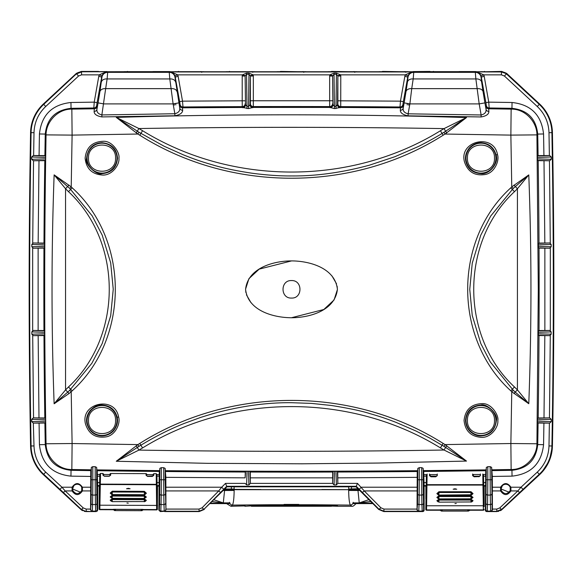 <?xml version="1.0" encoding="UTF-8"?>
<svg xmlns="http://www.w3.org/2000/svg" width="583" height="583" viewBox="0 0 583 583"><rect width="100%" height="100%" fill="white"/><g stroke="black" fill="none" stroke-linecap="round" stroke-linejoin="round"><path stroke-width="0.87" d="M102.025 435.924C106.689 435.712 110.5 434.036 113.445 430.91C116.964 426.516 118.211 421.975 117.183 417.275C115.208 409.696 110.151 405.6 102.025 404.996C97.769 404.719 93.725 406.694 89.884 410.906C86.889 415.06 85.898 419.308 86.911 423.652C89.381 431.544 94.417 435.632 102.025 435.924M118.575 416.991C120.761 422.93 115.594 435.231 106.31 436.827C95.729 438.438 88.791 434.153 85.497 423.958C79.988 402.817 115.106 395.456 118.575 416.991L117.183 417.275M102.025 173.647C111.491 172.823 116.658 167.649 117.511 158.131C116.731 148.833 111.572 143.695 102.025 142.711C93.003 143.272 87.858 148.446 86.583 158.219C84.455 164.523 96.683 175.614 102.025 173.647M118.932 158.11C119.748 164.902 111.943 175.527 102.674 175.053C92.099 174.368 86.255 168.757 85.133 158.212C86.269 147.433 92.252 141.793 103.074 141.29C112.585 140.598 120.076 153.227 118.932 158.11M480.968 173.639C489.603 174.791 499.143 162.73 496.053 154.91C493.867 147.31 488.831 143.25 480.968 142.726C476.326 142.864 472.456 144.606 469.359 147.951C465.985 152.236 464.811 156.732 465.832 161.447C467.85 168.99 472.893 173.056 480.968 173.639M497.467 154.597C499.682 160.536 494.588 172.823 485.318 174.485C474.751 176.153 467.792 171.905 464.44 161.731C458.828 140.627 493.888 133.084 497.467 154.597L496.053 154.91M480.968 435.916C489.909 435.406 495.054 430.269 496.403 420.496C498.509 414.309 486.557 403.028 480.968 405.003C471.56 405.79 466.4 410.928 465.489 420.423C465.722 424.818 467.231 428.476 470.015 431.391C473.469 434.51 477.12 436.018 480.968 435.916M497.838 420.511C498.618 427.317 490.755 437.884 481.492 437.359C470.94 436.616 465.125 430.975 464.061 420.438C465.256 409.66 471.261 404.055 482.083 403.618C491.6 402.984 499.012 415.635 497.838 420.511M88.499 420.489C87.749 437.935 116.294 437.935 115.551 420.489C116.294 403.05 87.749 403.05 88.499 420.489M88.499 158.146C87.756 175.585 116.294 175.585 115.551 158.146C116.294 140.707 87.749 140.707 88.499 158.146M467.442 158.146C466.691 175.585 495.237 175.585 494.486 158.146C495.237 140.707 466.691 140.707 467.442 158.146M467.442 420.489C466.691 437.935 495.237 437.928 494.486 420.489C495.237 403.05 466.691 403.05 467.442 420.489M44.891 155.639L39.068 155.537L39.433 133.966L45.255 134.068C46.939 118.597 55.538 110.019 71.046 108.329L71.847 109.13L94.315 108.795L94.111 111.419C94.118 114.181 96.712 116.01 101.908 116.921L174.871 115.777C180.001 114.771 182.596 112.927 182.668 110.253L182.486 107.811L242.572 107.469L248.577 108.591L252.986 107.432L330 107.432L334.416 108.606L340.421 107.469L400.499 107.811L400.317 110.282C400.353 112.949 402.955 114.8 408.1 115.842L481.092 116.957C486.28 116.053 488.882 114.21 488.882 111.44L488.678 108.788L511.138 109.13L510.868 135.11L445.055 134.054L443.153 135.22C352.802 192.434 230.773 192.689 139.796 135.227L137.872 134.039L72.103 135.11L71.213 186.888L72.19 187.821C129.754 239.934 129.586 338.854 72.19 390.814L71.213 391.754L72.103 443.532L137.872 444.596L139.796 443.415C230.766 385.953 352.802 386.201 443.153 443.423L445.055 444.589L510.868 443.525L511.757 391.732L510.788 390.799C453.406 338.832 453.239 239.956 510.788 187.843L511.757 186.91L510.868 135.11L536.928 134.877L538.291 289.321L536.928 443.765L537.73 444.574C536.047 460.038 527.455 468.623 511.947 470.313L511.138 469.504L491.812 469.803L491.629 467.34L490.172 466.64L487.789 466.677L486.331 467.428L486.149 469.883L423.302 470.627L423.134 468.309L421.677 467.624L419.286 467.653L417.829 468.368L417.654 470.685C331.078 471.458 251.776 471.45 165.332 470.678L165.157 468.404L163.699 467.69L161.316 467.661L159.859 468.338L159.684 470.627L96.836 469.883L96.661 467.442L95.204 466.699L92.814 466.655L91.356 467.355L91.181 469.803L71.847 469.504L71.046 470.313C55.567 468.659 46.975 460.074 45.255 444.574L46.057 443.765C45.139 391.164 44.687 339.678 44.702 289.321C44.687 238.964 45.139 187.478 46.057 134.877L45.255 134.068A8599.789 8599.789 0 0 0 44.891 155.639L45.547 155.967L45.598 157.439L45.481 160.332L44.818 160.66A8599.789 8599.789 0 0 0 43.98 243.082L44.6 243.395L44.578 247.797L33.318 248.205L43.951 248.11A8599.789 8599.789 0 0 0 43.856 289.321A8599.789 8599.789 0 0 0 43.951 330.532L44.578 330.845L44.672 333.767L44.6 335.24L43.98 335.553A8599.789 8599.789 0 0 0 44.818 417.982L45.481 418.31L45.576 419.782L31.752 419.323L33.311 417.88L45.481 418.31M33.311 423.105L31.744 421.662L45.598 421.196L45.547 422.675L33.311 423.105L34.003 445.937C34.361 456.256 38.267 464.986 45.714 472.135L61.966 487.22L65.158 490.937A2.915 0.517 133.2 0 1 63.175 492.329L81.226 509.294A2.915 0.517 -46.8 0 0 83.209 507.902L65.158 490.937L72.073 490.937L72.073 487.22L72.766 487.454A4.737 4.737 0 0 1 81.729 487.454L82.414 487.22L82.422 490.937L81.729 490.522L81.729 487.454M31.744 421.662L31.752 419.323M44.818 417.982L33.311 417.88M44.672 333.767L31.817 334.205L33.318 335.655L43.98 335.553M31.817 334.205L31.817 331.887L44.658 332.317M44.578 330.845L33.311 330.437L31.817 331.887M337.404 471.37L337.827 483.373L336.384 484.91L335.932 471.304L337.404 471.37L337.732 472.026A13578.748 13578.748 0 0 0 417.239 471.523L417.042 509.921L418.281 511.582L422.668 511.582L424.125 510.125L424.125 486.076L423.717 471.458L423.302 470.627M423.236 494.063A1.458 1.02 179 0 1 421.779 495.084L421.677 479.758L423.134 479.758L423.644 509.644A1.458 1.458 135 0 1 422.187 511.102L422.668 511.582A1.458 1.458 0 0 0 424.125 510.125L423.717 511.138M423.717 471.458A13578.748 13578.748 0 0 0 485.741 470.714L485.34 510.125L486.798 511.582L491.185 511.582L492.416 509.921L492.322 476.442L491.812 469.803M485.821 509.644L485.34 510.125A1.458 1.458 0 0 0 486.798 511.582L487.271 511.102A1.458 1.458 -135 0 1 485.821 509.644L486.331 467.428M45.598 421.196L45.576 419.782M45.547 422.675L44.891 423.003A8599.789 8599.789 0 0 0 45.255 444.574L39.433 444.676L39.068 423.105L33.617 423.105M501.256 490.522L500.571 490.937L500.571 487.22L501.263 487.454L501.256 490.522C504.229 494.595 507.217 494.595 510.227 490.522L510.22 487.454L510.912 487.22L510.919 490.937L517.835 490.937L521.02 487.22L523.002 489.356L539.253 474.27A39.571 39.571 0 0 0 551.904 445.988A8613.978 8613.978 0 0 0 551.904 132.647L548.989 132.705C548.625 122.386 544.726 113.649 537.271 106.5L504.426 76.023L501.453 74.857L483.817 74.857L481.077 75.841C479.547 73.218 478.038 71.906 476.559 71.913L475.947 71.578L475.313 72.343L475.866 78.938A5.83 4.045 -8.6 0 1 481.609 81.999L481.048 77.153L484.203 76.307L483.817 74.857L475.947 71.578L459.003 71.578L475.947 71.578M90.671 476.442L70.951 476.136L71.046 470.313A13578.748 13578.748 0 0 0 90.766 470.619L90.664 490.937L82.422 490.937C78.975 495.783 75.52 495.783 72.073 490.937L72.766 490.522C75.732 494.595 78.72 494.595 81.729 490.522M72.766 490.522L72.766 487.454M57.906 90.54L43.382 103.993A40.081 40.081 0 0 0 30.578 132.64A8614.488 8614.488 0 0 0 29.15 289.321A8614.488 8614.488 0 0 0 30.578 445.995A40.081 40.081 0 0 0 43.382 474.649L81.095 509.637L86.051 511.582L96.195 511.582L97.653 510.125L97.653 486.076L97.244 470.714L96.836 469.883M97.244 470.714A13578.748 13578.748 0 0 0 159.268 471.458L159.174 482.651L159.166 476.129L156.958 476.136M152.79 476.136L147.135 476.143M99.773 476.187L97.346 476.194L97.346 474.467L97.346 482.644L99.635 482.651L97.346 482.644M97.346 479.299L97.346 476.194M417.049 509.083L383.986 509.083L383.847 511.582L378.695 509.447L356.053 486.805L357.474 483.38L364.266 490.937A2.915 0.539 135.4 0 1 362.203 492.256L378.841 509.105A2.915 0.539 -44.6 0 0 380.896 507.793L364.266 490.937L417.137 490.937M204.29 509.447L199.146 511.582L199.007 509.083L165.936 509.083L165.208 511.255L199.007 511.255L204.152 509.105L220.782 492.256A2.915 0.539 -135.4 0 1 218.72 490.937L221.678 487.22L223.741 489.275L226.721 486.295L226.94 486.805L204.152 509.105A2.915 0.539 44.6 0 1 202.09 507.793L199.007 509.083M81.095 509.637A7.287 7.287 0 0 0 82.538 510.679L81.226 509.294L86.051 511.582L91.801 511.582L86.175 511.255L86.175 509.083L83.209 507.902M491.629 467.34L492.147 509.644A1.458 1.458 135 0 1 490.689 511.102L491.17 511.582L496.942 511.582L501.897 509.637L539.603 474.649A40.081 40.081 0 0 0 552.414 445.995A8614.488 8614.488 0 0 0 552.414 132.64A40.081 40.081 0 0 0 539.603 103.993A40.081 40.081 0 0 1 552.422 132.632A8614.488 8614.488 0 0 1 553.85 289.306A8614.488 8614.488 0 0 1 552.422 445.988L549.434 460.468L541.396 472.871M501.897 509.637L500.447 510.679A7.287 7.287 0 0 0 501.897 509.637L501.759 509.294L496.811 511.255L496.811 509.083L492.409 509.083M337.404 289.321C335.145 310.571 309.69 317.713 291.485 317.742C273.245 317.684 247.862 310.593 245.581 289.321C247.841 268.071 273.303 260.922 291.507 260.9C309.741 260.958 335.13 268.049 337.404 289.321L337.12 286.166M245.589 289.081L248.926 278.674L259.195 269.127L291.566 260.9M331.982 275.919L336.522 283.783M337.404 289.562L334.059 299.968L323.798 309.515L291.427 317.742M251.003 302.715L246.463 294.86M245.866 292.469L245.581 289.321M137.872 444.596L116.265 461.255L207.009 463.325L302.001 463.798L378.877 463.04L466.502 461.08L445.055 444.589L443.969 446.345L429.911 438.146L416.065 431.048L395.872 422.303C382.499 417.217 378.782 416.233 369.44 413.471C361.445 410.92 348.78 408.268 331.435 405.491L311.541 403.4L291.34 402.7C266.788 402.467 240.801 406.067 213.371 413.507L200.654 417.413L184.352 423.389C170.156 429.008 155.676 436.273 140.911 445.193L138.965 446.374L137.872 444.596M69.005 393.569L71.213 391.754L69.749 390.216L91.844 363.311L102.229 343.453L110.697 315.695L113.24 289.255L110.69 262.882L102.178 235.073L92.209 215.907L69.749 188.426L71.213 186.888L54.132 174.864C51.333 251.171 51.333 327.478 54.132 403.779L69.005 393.569L67.796 392.089L69.749 390.216M72.103 443.532L46.057 443.765C45.897 456.445 57.63 469.862 71.847 469.504L72.103 443.532M46.057 134.877L72.103 135.11L71.847 109.13C57.63 108.781 45.897 122.19 46.057 134.877M445.055 134.054L466.502 117.555C349.764 113.955 233.018 113.896 116.265 117.387L137.872 134.039L138.965 132.261L164.173 146.26L183.434 154.881C196.857 160.223 203.015 162.096 213.524 165.171C223.85 168.247 236.793 170.95 252.344 173.268C266.839 175.162 279.935 176.059 291.624 175.942C316.175 176.168 342.17 172.561 369.593 165.127L394.859 156.725L417.421 146.938C420.124 145.837 436.346 137.143 442.052 133.456L443.969 132.297L445.055 134.054M528.781 403.72C531.667 327.449 531.667 251.178 528.781 174.915L511.757 186.91L513.222 188.44L490.66 216.111L480.756 235.197L472.245 263.173L469.752 289.387L472.252 315.52L480.807 343.555L490.296 361.948L513.222 390.202L511.757 391.732L528.781 403.72L517.42 389.903L515.183 392.075L528.781 403.72M536.928 443.765L510.868 443.525L511.138 469.504C525.356 469.862 537.096 456.445 536.928 443.765M291.493 280.576C280.219 280.037 280.204 298.598 291.493 298.066C302.759 298.613 302.796 280.044 291.493 280.576M138.965 446.374L116.265 461.255L138.907 450.098C240.968 451.73 342.68 451.701 444.035 450.032L466.502 461.08L443.969 446.345M90.766 470.619L91.181 469.803M90.664 490.937L90.576 509.083L86.175 509.083M91.312 511.255L90.576 509.083M90.569 509.921L91.094 503.544L91.356 467.355M96.763 494.063A1.458 1.02 179 0 1 95.306 495.084L95.204 479.758L96.661 479.758L96.924 503.544L97.172 509.644L97.66 510.125L97.252 511.131M159.268 471.458L159.684 470.627M156.936 474.635L159.166 474.642L158.868 510.125L160.325 511.582L165.208 511.255M158.868 510.125L159.341 509.644L159.589 503.544L159.859 468.338M165.259 494.063A1.458 1.02 179 0 1 163.801 495.084L163.699 479.758L165.157 479.758L165.944 509.921M165.936 509.083L165.849 477.346L165.332 470.678M165.747 471.523A13578.748 13578.748 0 0 0 245.261 472.026L245.581 471.37L247.061 471.304L249.954 471.385L250.282 472.041A13578.748 13578.748 0 0 0 332.704 472.041L333.031 471.385L334.504 471.312L334.059 484.91L332.609 483.373L333.031 471.385M335.932 471.304L334.504 471.312M417.239 471.523L417.654 470.685M417.042 509.921L417.566 503.544L417.829 468.368M485.741 470.714L486.149 469.883M54.132 403.779L67.796 392.089L65.551 389.903L54.132 403.779M69.749 188.426L54.132 174.864L65.551 188.732L65.551 389.903L68.481 386.974L72.19 390.814M44.578 247.797L43.951 248.11M334.416 108.606L334.423 106.376L332.922 104.517A2.915 2.915 -20.5 0 1 330 107.432L329.686 106.587A13578.748 13578.748 0 0 0 253.306 106.587L252.986 107.432A2.915 2.915 20.5 0 1 250.063 104.525L250.027 104.765A2.915 2.886 -174.5 0 0 252.949 107.658M246.988 108.591L246.973 106.361L245.516 104.802L245.122 76.023L246.558 74.267L246.973 106.361L248.562 106.354L248.985 74.267L250.42 76.023L250.027 104.765L248.562 106.354L248.577 108.591M245.472 104.554A2.915 2.915 -20.6 0 1 242.572 107.469L242.251 106.623A13578.748 13578.748 0 0 0 182.982 106.973L182.515 101.151L242.207 100.801L242.207 76.023L245.122 76.023L245.516 104.802A2.915 2.886 -5.5 0 1 242.608 107.695M178.85 102.885L173.115 103.898L174.849 113.736C178.376 112.818 180.016 110.945 179.775 108.117L174.98 77.153L178.136 76.307L182.515 101.151L179.644 101.653L180.089 104.561A2.915 2.915 30.2 0 0 182.982 106.973L182.486 107.811A2.915 2.915 30.2 0 1 179.593 105.406L179.775 108.117A2.915 2.638 173.2 0 0 182.668 110.253M101.908 116.921L101.865 114.924C98.214 113.962 96.574 112.089 96.938 109.305L97.142 106.383L96.654 105.567L97.099 102.652L94.227 102.142L98.782 76.307L101.945 77.16L99.919 91.699A5.83 4.045 8.6 0 1 105.661 88.638L101.865 114.924L174.849 113.736L174.871 115.777M175.541 81.999A5.83 4.045 171.4 0 0 169.799 78.938L173.115 103.898L103.81 103.898L98.068 102.885L96.938 109.305A2.915 2.616 6.9 0 1 94.111 111.419M97.142 106.383A2.915 2.915 -30.6 0 1 94.315 108.795L93.834 107.979A13578.748 13578.748 0 0 0 71.046 108.329L70.951 102.499L94.227 102.142L93.834 107.979A2.915 2.915 -30.6 0 0 96.654 105.567M443.969 132.297L466.502 117.555L444.035 128.61C342.673 126.934 240.968 126.912 138.907 128.537L116.265 117.387L138.965 132.261M536.928 134.877C537.096 122.19 525.356 108.781 511.138 109.13L511.947 108.329C527.418 109.983 536.017 118.56 537.73 134.068L536.928 134.877M484.203 76.307L488.758 102.142L485.894 102.652L486.331 105.567A2.915 2.915 30.6 0 0 489.159 107.979L488.758 102.142L512.042 102.499L511.947 108.329A13578.748 13578.748 0 0 0 489.159 107.979L488.678 108.788A2.915 2.915 30.6 0 1 485.85 106.383L486.054 109.327A2.915 2.616 173 0 0 488.882 111.44M484.918 102.885L483.067 91.699A5.83 4.045 -8.6 0 0 477.331 88.638L411.729 88.638L413.187 78.938L475.866 78.938L479.182 103.898L484.918 102.885L486.054 109.327C486.331 112.271 484.692 114.151 481.128 114.968L481.092 116.957M405.987 91.699L404.136 102.885L409.878 103.898L408.129 113.816C404.427 112.913 402.787 111.025 403.21 108.154L403.392 105.399L402.904 104.561L403.341 101.653L400.47 101.151L404.85 76.307L408.005 77.153A5.83 5.83 -40 0 1 413.748 72.343L413.187 78.938A5.83 4.045 -171.4 0 0 407.451 81.999L405.987 91.699A5.83 4.045 -171.4 0 1 411.729 88.638L409.878 103.898L479.182 103.898L481.128 114.968L408.129 113.816L408.1 115.842M404.136 102.885L403.21 108.154A2.915 2.638 6.8 0 1 400.317 110.282M403.392 105.399A2.915 2.915 -30.2 0 1 400.499 107.811L400.011 106.973A13578.748 13578.748 0 0 0 340.734 106.623L340.421 107.469A2.915 2.915 20.6 0 1 337.513 104.554L337.477 104.809A2.915 2.886 -174.6 0 0 340.377 107.695M337.477 104.809L336.012 106.376L336.435 74.267L337.87 76.023L337.477 104.809M332.922 104.517L332.572 76.023L334.008 74.267L334.008 73.123L329.81 74.857L329.657 76.023L332.572 76.023L332.959 104.772A2.915 2.886 -5.4 0 1 330.036 107.658M513.973 185.095L517.42 188.739L528.781 174.915L513.222 188.44M513.222 390.202L515.183 392.075L513.973 393.547M538.386 243.395L549.674 242.987L551.168 244.437L538.32 244.875L538.386 243.395L539.013 243.082A8599.789 8599.789 0 0 0 538.175 160.66L537.511 160.332L537.417 158.853L551.234 159.312L549.682 160.755L537.511 160.332M537.395 157.439L537.439 155.967L549.682 155.537L551.241 156.98L537.395 157.439L537.417 158.853M537.439 155.967L538.094 155.639A8599.789 8599.789 0 0 0 537.73 134.068L543.56 133.966L543.924 155.537L538.094 155.639M492.322 487.22L500.571 487.22C504.018 482.396 507.465 482.396 510.912 487.22L521.02 487.22L537.271 472.135C544.726 464.986 548.625 456.256 548.989 445.937L549.375 423.105L543.924 423.105L543.56 444.676L537.73 444.574A8599.789 8599.789 0 0 0 538.094 423.003L537.439 422.675L537.417 419.782L537.511 418.31L538.175 417.982A8599.789 8599.789 0 0 0 539.013 335.553L538.386 335.24L538.32 333.767L551.168 334.205L549.674 335.655L538.386 335.24M538.328 332.317L538.408 330.845L549.674 330.437L551.168 331.887L538.328 332.317L538.32 333.767M538.408 330.845L539.035 330.532A8599.789 8599.789 0 0 0 539.035 248.11L538.408 247.797L538.328 246.317L551.168 246.755L549.674 248.205L538.408 247.797M538.32 244.875L538.328 246.317M486.069 503.544A1.458 1.02 1 0 0 487.519 504.565L487.271 511.102L490.689 511.102L490.441 504.565A1.458 1.02 -1 0 0 491.899 503.544M491.731 494.063A1.458 1.02 179 0 1 490.274 495.084L490.172 479.758L491.629 479.758M446.665 445.711L444.035 450.032L440.427 447.89L443.153 443.423M139.796 443.415L142.558 447.933L138.907 450.098L136.247 445.733M91.356 479.758L92.814 479.758L92.712 495.084A1.458 1.02 -179 0 1 91.254 494.063M91.094 503.544A1.458 1.02 1 0 0 92.551 504.565L92.303 511.102A1.458 1.458 -135 0 1 90.846 509.644M97.172 509.644A1.458 1.458 135 0 1 95.714 511.102L95.466 504.565A1.458 1.02 -1 0 0 96.924 503.544M153.118 474.628L146.77 474.613M109.976 474.511L103.628 474.489M99.81 474.475L97.346 474.467M159.166 482.644L157.053 482.644L159.174 482.651M97.66 486.076L97.653 510.125L97.66 486.076L99.562 486.076M157.097 486.076L158.868 486.076M159.859 479.758L161.316 479.758L161.214 495.084A1.458 1.02 -179 0 1 159.757 494.063M159.589 503.544A1.458 1.02 1 0 0 161.046 504.565L160.799 511.102A1.458 1.458 -135 0 1 159.341 509.644M165.674 509.644A1.458 1.458 135 0 1 164.217 511.102L163.969 504.565A1.458 1.02 -1 0 0 165.426 503.544M245.261 472.026L245.159 477.849L165.849 477.346M245.581 471.37L245.159 477.849M165.849 487.22L221.678 487.22L225.519 483.38L245.159 483.373L246.609 484.91L247.061 471.304M357.474 483.38L337.827 483.373L337.732 472.026M332.704 472.041L332.609 483.373L250.377 483.373L250.282 472.041M249.954 471.385L250.377 483.373L248.934 484.91L246.609 484.91M248.482 471.312L248.934 484.91M417.829 479.758L419.286 479.758L419.184 495.084A1.458 1.02 -179 0 1 417.727 494.063M417.566 503.544A1.458 1.02 1 0 0 419.024 504.565L418.776 511.102A1.458 1.458 -135 0 1 417.319 509.644M405.01 511.582L383.847 511.582L418.295 511.582L418.776 511.102L422.187 511.102L421.939 504.565A1.458 1.02 -1 0 0 423.396 503.544M427.106 474.635L423.819 474.642L423.819 482.644L426.246 482.651L423.819 482.644M482.79 474.475L485.639 474.467L485.639 482.644L483.65 482.644L485.646 482.651L485.639 476.194L483.533 476.194M480.414 474.482L472.624 474.511M437.272 474.606L429.482 474.628M423.644 509.644L424.132 510.118L424.132 486.076L426.188 486.076M483.715 486.076L485.34 486.076M486.331 479.758L487.789 479.758L487.687 495.084A1.458 1.02 -179 0 1 486.229 494.063M72.19 187.821L68.481 191.661L65.551 188.732L69.005 185.073M44.6 335.24L33.318 335.655M43.951 330.532L33.311 330.437M44.658 246.317L31.817 246.755L33.318 248.205M44.6 243.395L33.311 242.987L31.817 244.437L44.672 244.875M43.98 243.082L33.311 242.987M45.481 160.332L33.311 160.755L44.818 160.66M45.576 158.853L31.752 159.312L33.311 160.755M45.547 155.967L33.311 155.537L31.744 156.98L45.598 157.439M39.068 155.537L33.311 155.537M39.068 423.105L44.891 423.003M250.063 104.525L250.384 103.679A2.915 2.915 20.5 0 0 253.306 106.587L253.335 100.764L329.657 100.764L329.686 106.587A2.915 2.915 -20.5 0 0 332.609 103.679M245.122 100.801L242.207 100.801L242.251 106.623A2.915 2.915 -20.6 0 0 245.159 103.716M99.919 91.699L98.068 102.885M136.247 132.909L138.907 128.537L142.558 130.709L139.796 135.227M443.153 135.22L440.427 130.752L444.035 128.61L446.665 132.931M402.904 104.561A2.915 2.915 -30.2 0 1 400.011 106.973L400.47 101.151L337.87 100.801L337.87 76.023L340.778 76.023L340.625 74.857L336.435 73.123L336.435 74.267L334.008 74.267L334.423 106.376L336.012 106.376L336.005 108.613M337.513 104.554L337.827 103.716A2.915 2.915 20.6 0 0 340.734 106.623L340.778 76.023M549.674 242.987L539.013 243.082M538.175 160.66L549.682 160.755M539.035 248.11L549.674 248.205M549.674 330.437L539.035 330.532M539.013 335.553L549.674 335.655M537.511 418.31L549.682 417.88L538.175 417.982M537.417 419.782L551.234 419.323L549.682 417.88M537.439 422.675L549.682 423.105L551.241 421.662L537.395 421.196M538.094 423.003L543.924 423.105M549.682 155.537L543.924 155.537M551.241 156.98L551.234 159.312M551.168 244.437L551.168 246.755M551.168 331.887L551.168 334.205M551.234 419.323L551.241 421.662M501.263 487.454A4.737 4.737 0 0 1 510.22 487.454M510.227 490.522L510.919 490.937C507.465 495.783 504.018 495.783 500.571 490.937L492.329 490.937M499.777 507.902A2.915 0.517 46.8 0 0 501.759 509.294L519.817 492.329A2.915 0.517 -133.2 0 1 517.835 490.937L499.777 507.902L496.811 509.083M45.714 472.135L43.732 474.27L59.983 489.356L61.966 487.22L72.073 487.22C75.52 482.396 78.967 482.396 82.414 487.22L90.671 487.22M31.817 246.755L31.817 244.437M31.752 159.312L31.744 156.98M159.166 474.642L159.166 476.129M160.325 511.582L160.799 511.102L164.217 511.102L164.697 511.582L199.146 511.582L170.914 511.582M225.519 483.38L226.721 486.295L356.264 486.295L359.252 489.275L361.307 487.22L417.144 487.22M336.384 484.91L334.059 484.91M417.785 511.255L383.986 511.255L378.841 509.105L378.695 509.447M426.253 482.556L423.819 482.556L423.819 476.034M480.428 474.008L480.399 475.626L478.92 476.785L479.671 476.209L473.367 476.18M436.529 476.143L430.225 476.136M426.362 476.136L423.819 476.129M101.938 77.153A5.83 5.83 -40 0 1 107.68 72.343L107.039 71.578L106.434 71.913A2.915 2.908 47.7 0 1 106.019 71.942L99.168 74.857L81.54 74.857L78.567 76.023L45.714 106.5C38.267 113.649 34.361 122.386 34.003 132.705L31.088 132.647A8613.978 8613.978 0 0 0 29.66 289.321A8613.978 8613.978 0 0 0 31.088 445.988L30.578 445.995M250.384 103.679L250.42 76.023L253.335 76.023L253.182 74.857L248.985 73.123L248.985 74.267L246.558 74.267L246.558 73.123L242.36 74.857L245.173 75.601M250.369 75.601L253.182 74.857L329.81 74.857L332.616 75.601M179.644 101.653L175.009 75.841C173.479 73.218 171.97 71.906 170.484 71.913L169.879 71.578L169.238 72.343A5.83 5.83 40 0 1 174.98 77.153M176.999 91.699A5.83 4.045 -8.6 0 0 171.256 88.638L105.661 88.638L107.119 78.938L169.799 78.938L169.238 72.343L107.68 72.343L107.119 78.938A5.83 4.045 -171.4 0 0 101.384 81.999M106.434 71.913C104.947 71.906 103.446 73.218 101.908 75.841L97.099 102.652M485.894 102.652L481.077 75.841M481.048 77.153A5.83 5.83 40 0 0 475.313 72.343L413.748 72.343L413.114 71.578L412.502 71.913C411.022 71.906 409.514 73.218 407.983 75.841L403.341 101.653M337.819 75.601L340.625 74.857L405.243 74.857L412.086 71.942L170.906 71.942L177.749 74.857L175.009 75.841M57.753 90.657L58.599 90.365M501.453 74.857L501.453 71.942L506.467 73.728L539.603 103.993L537.271 106.5M226.94 486.805L356.053 486.805M78.567 76.023L76.584 73.888L81.54 71.942L81.54 74.857M170.484 71.913A2.915 2.908 132.3 0 0 170.906 71.942L152.935 71.578L169.879 71.578M98.782 76.307L99.168 74.857L101.908 75.841M476.559 71.913L501.453 71.942L481.121 71.687A1.458 1.458 -26.6 0 1 481.463 71.731L501.511 71.782L506.467 73.728L501.511 71.789M412.502 71.913A2.915 2.908 47.7 0 1 412.086 71.942L430.108 71.658A1.458 1.458 -33.7 0 1 430.392 71.687M404.85 76.307L405.243 74.857L407.983 75.841M101.085 71.753L124.769 71.709M152.148 71.709L175.84 71.753M203.103 71.753L226.853 71.753M254.115 71.753L277.858 71.753M305.128 71.753L328.87 71.753M356.14 71.753L379.883 71.753M407.153 71.753L430.837 71.709M458.223 71.709L481.908 71.753M107.039 71.578L81.474 71.789L76.519 73.728L43.732 104.364A39.571 39.571 0 0 0 31.088 132.647L30.578 132.64M124.565 71.702L124.041 71.658A1.458 1.458 -33.7 0 1 124.325 71.687M458.661 71.687A1.458 1.458 33.7 0 1 458.952 71.658L458.427 71.702M81.474 71.782L101.529 71.731A1.458 1.458 26.6 0 1 101.872 71.687L81.474 71.782L76.519 73.728M203.547 71.731A1.458 1.458 26.6 0 1 203.89 71.687L175.053 71.687A1.458 1.458 -26.6 0 1 175.396 71.731L203.547 71.731M254.56 71.731A1.458 1.458 26.6 0 1 254.902 71.687L226.058 71.687A1.458 1.458 -26.6 0 1 226.408 71.731L254.56 71.731M277.413 71.731L305.572 71.731A1.458 1.458 26.6 0 1 305.915 71.687L277.071 71.687A1.458 1.458 -26.6 0 1 277.421 71.731M328.426 71.731L356.585 71.731A1.458 1.458 26.6 0 1 356.927 71.687L328.083 71.687A1.458 1.458 -26.6 0 1 328.433 71.731M379.438 71.731L407.597 71.731A1.458 1.458 26.6 0 1 407.94 71.687L379.096 71.687A1.458 1.458 -26.6 0 1 379.446 71.731M502.342 485.69L501.016 488.984L509.199 492.227M73.844 485.697L72.518 488.984L80.658 492.278M381.566 71.84L382.572 71.418L405.455 71.782M381.603 71.782L382.572 71.418M330.554 71.84L331.589 71.418L354.442 71.782M353.422 71.782L354.012 71.527L354.807 72.336M331.589 71.418L331.625 71.782M330.59 71.782L331.559 71.418M279.541 71.84L280.576 71.418L303.43 71.782M280.576 71.418L280.612 71.782M302.409 71.782L303 71.527L303.794 72.336M279.585 71.782L280.547 71.418M228.572 71.782L252.417 71.782M251.397 71.782L251.987 71.527L252.782 72.336M177.56 71.782L201.405 71.782M200.384 71.782L200.982 71.527L201.769 72.336M177.523 71.84L178.529 71.418L178.587 71.782M520.94 86.648L539.603 103.993M483.628 71.782L501.657 71.418L506.62 73.363L520.648 86.379L506.387 73.363A1.458 0.969 -45.4 0 0 505.818 73.196M77.175 73.196A1.458 0.969 -134.6 0 0 76.621 73.363L62.359 86.379L76.388 73.363L81.35 71.418L98.44 71.418L99.423 71.84M98.418 71.418L99.387 71.782M41.816 105.53A40.081 40.081 0 0 1 43.397 103.978L62.068 86.648M504.499 72.423L506.62 73.363M483.591 71.84L484.575 71.418L484.655 71.782M455.447 71.731L433.643 71.731M404.434 71.782L405.025 71.527L405.812 72.336M382.601 71.418L382.63 71.782M228.536 71.84L229.564 71.418L229.6 71.782M149.372 71.731L127.575 71.731M98.367 71.782L98.44 71.418M76.388 73.363L78.537 72.401M126.511 71.84L127.539 71.418L126.606 71.731M433.606 71.418L432.579 71.84M432.673 71.731L433.584 71.418M224.586 488.984L224.586 490.507L234.155 490.463M223.996 489.749L234.155 489.749M357.955 488.707L348.663 489.028M234.155 489.028L224.761 488.984M348.663 489.749L357.911 489.749L359.23 502.903L370.759 501.511M358.239 488.991A12.986 0.466 -178 0 1 357.933 488.984L357.911 489.749L358.99 489.749M348.663 490.463L357.933 490.507A12.986 0.466 178 0 1 359.696 490.449M353.065 502.881L359.23 502.903L368.893 499.653M212.176 501.569L223.289 502.903L229.738 502.874M213.946 499.791L223.289 502.903L224.586 490.507A12.986 0.466 2 0 0 223.282 490.463M355.841 503.807L355.841 503.807A2.886 2.755 -146.3 0 0 355.965 503.603L355.841 503.807C353.932 505.818 352.598 506.642 351.848 506.263L350.31 505.089L312.102 504.74L337.885 506.263L351.848 506.263M270.731 504.754L312.087 504.754L270.723 504.74L244.94 506.263L270.723 504.74L232.493 505.089L230.948 506.263L245.239 505.906M229.651 502.291A2.886 2.762 35.1 0 0 232.493 505.089C233.535 502.75 234.089 497.612 234.155 489.684L348.663 489.684C348.729 497.612 349.275 502.75 350.31 505.089A2.886 2.762 -34.8 0 0 353.152 502.291M351.469 486.805L351.425 489.013M351.425 489.37L348.663 489.37L348.692 486.805M351.425 489.684L321.896 489.523M260.922 489.523L234.155 489.37L234.133 486.805M284.059 504.412L298.766 504.412M251.375 506.263L331.45 506.263C309.07 505.089 273.726 505.089 251.375 506.263L251.011 505.796L244.882 506.263M337.943 506.263L291.383 505.002L251.011 505.906M331.45 506.263L331.814 505.906M484.167 496.862L484.167 494.632L484.167 496.862M426.596 489.166L425.867 488.146L425.867 499.012M441.469 510.271L439.786 510.271A7.287 7.287 -0 0 1 439.137 510.242L439.786 510.242M470.255 510.234L470.904 510.234A7.287 7.287 -0 0 1 470.255 510.263L468.572 510.271M441.251 511.058L440.449 510.336L441.469 510.358L441.469 509.739L441.499 510.577L442.198 511.087L467.843 511.087L467.843 509.717M468.572 509.739L468.572 510.358L468.572 509.739L468.572 510.358L469.592 510.263M441.404 511.065L441.987 511.058L441.644 510.839M425.874 504.9L426.158 488.044M484.058 506.19L484.167 486.076L484.167 505.738A1.458 1.458 180 0 0 484.167 505.738L484.152 506.394L483.431 506.299M484.167 488.139L483.438 489.159M484.167 505.738L484.167 505.738A1.458 1.458 180 0 0 484.167 505.738L484.167 501.518A1.458 1.458 180 0 0 484.167 501.511L484.167 501.548A1.458 1.458 180 0 0 484.167 501.526L484.167 501.548M425.867 486.076L425.867 488.044M484.167 485.858L484.167 499.033A1.458 0.955 180 0 0 484.167 499.019L484.167 499.004M438.919 501.956L437.549 501.067L438.919 500.076L438.919 499.274L470.984 499.267L473.046 500.702L471.873 501.861M438.037 501.861L436.856 500.702L438.919 499.274M484.036 505.016L484.036 505.024A0.729 0.721 -0.8 0 0 484.036 505.016L483.511 474.715L483.686 484.662L482.957 484.662L483.693 485.078L484.036 505.016A0.729 0.721 -0.8 0 1 483.307 505.752L426.596 505.76A0.729 0.721 -179.2 0 1 425.867 505.031L425.816 509.506A0.729 0.729 -0 0 0 426.545 510.234L425.816 509.185L425.867 505.024L426.209 485.085L426.938 485.078L426.545 509.906L483.365 509.899L482.964 485.071L426.938 485.078L426.945 484.67L482.957 484.662L482.782 474.008M438.919 499.033L436.856 497.445L438.919 495.739L470.984 495.732L473.046 497.437L470.984 499.026L438.919 499.033L438.919 497.408L437.593 497.43L438.919 496.548L438.919 495.739M438.919 495.441L436.856 493.619L438.919 491.724L470.984 491.717L473.046 493.619L470.984 495.433L438.919 495.441L437.549 493.816L438.919 492.504L438.919 491.724M454.951 488.751L453.159 489.21L456.744 489.21L454.951 488.751M454.951 503.61L456.292 503.457L454.951 503.61M425.816 509.506L426.545 510.242L439.983 509.906A0.729 0.729 180 0 0 440.384 509.79M425.867 505.031A0.729 0.721 -179.2 0 1 425.867 505.024L426.392 474.73M472.361 501.059L470.984 502.16L470.984 500.068L472.361 501.059A0.729 0.539 -0 0 1 473.046 500.702M438.919 498.822L437.709 498.254L437.593 497.43M472.361 497.722L470.984 498.895L470.984 496.541L472.361 497.722A0.729 0.423 -0 0 1 473.046 497.437M470.984 491.717L470.984 492.497L472.361 493.808L470.984 495.433M469.526 509.782A0.729 0.729 180 0 0 469.927 509.906L483.365 509.899A0.729 0.729 180 0 0 484.094 509.17A0.729 0.729 180 0 1 484.094 509.17L484.094 509.498A0.729 0.729 -0 0 0 484.094 509.484M483.358 510.227L483.365 510.234A0.729 0.729 -0 0 0 484.094 509.498L483.365 510.234L469.927 510.234L469.249 509.768A0.729 0.729 -0 0 0 469.927 510.227M427.12 474.015L426.945 484.67L426.217 484.342M473.374 476.238L473.345 474.715L473.374 476.238L474.117 476.603L478.92 476.603L474.117 476.785L472.645 475.633L472.616 474.008M437.286 474.015L437.257 475.633L435.778 476.792L430.975 476.792L429.503 475.633L429.474 474.015M479.671 476.238L479.671 476.209A0.729 0.619 1 0 1 480.399 475.626M430.203 474.73L430.232 476.245A0.729 0.619 179 0 0 429.503 475.633M437.257 475.633A0.729 0.619 1 0 0 436.529 476.224L430.975 476.792L430.232 476.245L430.203 474.722M473.367 476.216A0.729 0.619 179 0 0 472.645 475.633M99.197 496.308L99.205 494.085L99.197 496.308M115.47 509.804L113.066 509.768A7.287 7.287 -0 0 1 112.417 509.731L113.066 509.739M142.58 509.491L142.58 509.877L144.183 509.855A7.287 7.287 -0 0 1 143.527 509.885L141.858 509.877M114.523 510.562L113.721 509.834L114.749 509.855L114.749 509.243L114.749 509.863A0.729 0.729 180 0 0 115.47 510.599L141.122 510.693L141.13 509.331M141.122 510.693A0.729 0.729 -0 0 0 141.858 509.965L141.858 509.345L141.122 510.693L115.47 510.599L115.478 509.229M142.063 510.672L141.334 510.664L141.909 510.672L141.582 509.957M114.662 510.57L115.266 510.562L114.917 510.336M99.955 488.612L99.525 487.49M157.352 505.862L157.541 486.076M157.534 487.811L156.798 488.831M99.241 486.076L99.234 487.483M157.446 506.066A1.458 1.458 -0 0 1 157.359 506.387L157.468 505.272L157.446 506.066L156.725 505.971M99.168 504.805L99.234 487.592M99.234 487.279A1.458 0.955 -179.8 0 0 99.234 487.315L99.183 500.965A1.458 1.458 -0 0 1 99.183 500.943L99.183 500.965A1.458 1.458 -0 0 1 99.183 500.928L99.183 500.965M112.235 501.446L110.865 500.557L112.242 499.573L112.249 498.764L144.314 498.888L146.369 500.331L145.189 501.482M111.353 501.351L110.18 500.192L112.249 498.764M157.344 504.696A0.729 0.721 -0.6 0 1 156.608 505.425L99.897 505.206A0.729 0.721 -178.9 0 1 99.176 504.47L99.103 508.944A0.729 0.729 0.4 0 0 99.824 509.68L99.103 508.624L99.176 504.47L99.591 484.531L100.32 484.524L99.831 509.353L156.645 509.571L156.353 484.743L100.32 484.524L100.327 484.116L156.346 484.327L156.208 473.673L156.929 474.394L157.374 508.835A0.729 0.729 -179.6 0 1 157.374 508.85L157.374 508.85A0.729 0.729 -179.6 0 1 156.645 509.571L156.645 509.899A0.729 0.729 0.4 0 0 157.374 509.17L157.344 504.696A0.729 0.721 -0.6 0 0 157.344 504.689L157.082 484.75L156.346 484.327L157.082 484.75M112.249 498.523L110.194 496.927L112.264 495.229L144.329 495.353L146.384 497.066L144.314 498.647L112.249 498.276M112.264 494.938L110.209 493.109L112.279 491.214L144.344 491.338L146.399 493.247L144.329 495.054L112.264 494.938L110.894 493.298L112.271 491.994L112.279 491.214M128.318 488.314L126.526 488.758L130.111 488.773L128.318 488.314M128.267 503.165L126.926 503.005L128.267 503.165M113.262 509.739L113.94 509.272A0.729 0.729 0.4 0 1 113.262 509.731L99.824 509.688L113.262 509.404A0.729 0.729 -179.6 0 0 113.663 509.287M99.176 504.47L99.817 474.168L100.546 473.462L100.327 484.116L99.606 483.81M145.677 500.688L144.3 501.781L144.307 499.689L145.677 500.688A0.729 0.539 0.2 0 1 146.369 500.331M110.194 496.927A0.729 0.423 -179.8 0 1 110.879 497.212L112.249 498.392L110.879 497.212L112.257 496.046L112.264 495.229M144.329 495.353L144.322 496.162L145.692 497.35L144.314 498.647M144.344 491.338L144.336 492.118L145.706 493.437L144.329 495.054M142.813 509.396A0.729 0.729 -179.6 0 0 143.214 509.52L156.645 509.899L157.374 509.17M153.854 473.666L156.208 473.673L153.854 473.666L153.125 474.373L153.089 475.888L153.125 474.38L153.854 473.666L153.817 475.291L152.338 476.435L147.535 476.42L146.063 475.262L146.042 473.636L146.77 474.358L146.792 475.866L147.535 476.42M102.899 473.469L100.546 473.462L102.899 473.469L103.628 474.176L103.65 475.706L104.393 476.071L109.196 476.085L109.947 475.728L109.983 474.212L110.712 473.505L110.675 475.123L109.196 476.275L104.393 476.253L102.921 475.094L102.899 473.469L103.628 474.19L103.65 475.706A0.729 0.619 179.2 0 0 102.921 475.094M156.208 473.673L156.929 474.38L157.075 484.335M147.535 476.231L153.089 475.866A0.729 0.619 1.3 0 1 153.817 475.291M109.947 475.706A0.729 0.619 1.3 0 1 110.675 475.123M109.947 475.728L109.983 474.205L110.712 473.505L146.063 473.636M109.983 474.212L110.712 473.505L146.042 473.636L146.77 474.358L146.792 475.866M146.042 473.636L146.77 474.358M146.792 475.845A0.729 0.619 179.2 0 0 146.063 475.262M87.064 420.489A14.961 14.961 0 0 0 102.025 435.45A14.961 14.961 0 0 0 116.986 420.489A14.961 14.961 0 0 0 102.025 405.535A14.961 14.961 0 0 0 87.064 420.489M102.025 173.107A14.961 14.961 0 0 0 116.986 158.146A14.961 14.961 0 0 0 102.025 143.185A14.961 14.961 0 0 0 87.064 158.146A14.961 14.961 0 0 0 102.025 173.107M466.006 158.146A14.961 14.961 0 0 0 480.968 173.107A14.961 14.961 0 0 0 495.922 158.146A14.961 14.961 0 0 0 480.968 143.185A14.961 14.961 0 0 0 466.006 158.146M480.968 435.45A14.961 14.961 0 0 0 495.922 420.489A14.961 14.961 0 0 0 480.968 405.535A14.961 14.961 0 0 0 466.006 420.489A14.961 14.961 0 0 0 480.968 435.45M38.128 330.437L38.128 248.205M32.677 330.576L32.677 248.059M34.003 445.937L31.088 445.988A39.571 39.571 0 0 0 43.732 474.27L43.382 474.649M33.537 417.88L32.699 335.524M510.788 390.799L514.483 386.974C460.147 336.551 460.155 242.076 514.483 191.669L510.788 187.843M492.22 470.619A13578.748 13578.748 0 0 0 511.947 470.313L512.042 476.136L492.322 476.442M95.204 466.699L95.204 479.758L92.814 479.758L92.814 466.655M96.661 479.758L96.661 467.442M163.699 467.69L163.699 479.758L161.316 479.758L161.316 467.661M165.157 479.758L165.157 468.404M421.677 467.624L421.677 479.758L419.286 479.758L419.286 467.653M423.134 479.758L423.134 468.309M490.172 466.64L490.172 479.758L487.789 479.758L487.789 466.677M142.558 447.933C231.808 392.855 351.163 392.804 440.427 447.89M68.481 191.661C122.845 242.076 122.838 336.566 68.481 386.974M440.427 130.752C351.163 185.831 231.815 185.795 142.558 130.709M514.483 386.974L517.42 389.903L517.42 188.739L514.483 191.669M490.274 495.084L490.441 504.565L487.519 504.565L487.687 495.084L490.274 495.084M543.56 444.676C541.498 463.58 530.989 474.066 512.042 476.136M70.951 476.136C52.04 474.11 41.539 463.623 39.433 444.676M92.551 504.565L92.712 495.084L95.306 495.084L95.466 504.565L92.551 504.565M91.823 511.582L92.303 511.102L95.714 511.102L96.195 511.582M97.397 485.566L99.569 485.566M157.089 485.566L159.123 485.566M161.046 504.565L161.214 495.084L163.801 495.084L163.969 504.565L161.046 504.565M165.856 490.937L218.72 490.937L202.09 507.793M417.144 477.346L337.827 477.849M332.609 477.863L250.377 477.863M383.986 509.083L380.896 507.793M419.024 504.565L419.184 495.084L421.779 495.084L421.939 504.565L419.024 504.565M423.87 485.566L426.195 485.566M483.701 485.566L485.595 485.566M38.15 242.987L38.988 160.755M38.988 417.88L38.15 335.655M180.089 104.561L179.593 105.406M486.331 105.567L485.85 106.383M483.067 91.699L481.609 81.999M408.005 77.153L407.451 81.999M337.827 103.716L337.87 100.801M543.997 160.755L544.835 242.987M544.865 248.205L544.865 330.437M544.835 335.655L543.997 417.88M549.456 160.755L550.286 243.118M550.316 248.059L550.316 330.576M550.286 335.524L549.456 417.88M548.989 445.937L552.414 445.988M548.989 132.705L549.375 155.537M537.271 472.135L539.603 474.649M491.68 511.255L498.713 511.364M32.699 243.118L33.537 160.755M33.617 155.537L34.003 132.705M97.346 482.556L99.635 482.556M157.046 482.556L159.166 482.556M223.741 489.275L220.782 492.256M362.203 492.256L359.252 489.275M485.639 482.556L483.65 482.556M70.951 102.499C51.996 104.568 41.495 115.062 39.433 133.966M332.572 100.764L329.657 100.764L329.657 76.023M253.335 76.023L253.335 100.764L250.42 100.764M242.207 76.023L242.36 74.857L177.749 74.857L178.136 76.307M543.56 133.966C541.454 115.019 530.945 104.525 512.042 102.499M552.422 132.632L551.904 132.647A39.571 39.571 0 0 0 539.253 104.364L506.408 73.888L504.426 76.023M523.002 489.356L519.817 492.329M63.175 492.329L59.983 489.356M45.714 106.5L43.397 103.978M246.558 73.123L248.985 73.123M334.008 73.123L336.435 73.123M124.041 71.658L152.884 71.658M430.108 71.658L458.952 71.658M413.114 71.578L429.977 71.425M124.325 71.694L152.6 71.694M430.633 71.702L430.057 71.578M430.392 71.694L458.668 71.694M506.467 73.728L525.086 90.54M408.843 103.716L408.588 105.151M407.408 103.461L407.153 104.904L407.408 103.461M175.833 104.904L175.578 103.461L175.833 104.904M174.397 105.151L174.149 103.716M424.132 486.076L424.125 510.125M201.361 71.745L202.541 71.767L201.354 71.738M99.336 71.745L100.516 71.767L99.329 71.738M372.399 503.158L352.977 503.158M229.833 503.158L210.587 503.158M231.349 486.805L231.393 489.013M231.393 489.684L234.155 489.684L231.393 489.37M442.103 510.285L440.741 510.271L440.741 509.768M441.469 510.358A0.729 0.729 180 0 0 442.198 511.087L442.198 509.717M467.843 511.087L468.572 510.358A0.729 0.729 -0 0 1 467.843 511.087L442.198 511.087M467.938 510.285L469.3 509.885M468.309 510.344L468.652 511.058L469.592 510.329M483.744 488.037L484.167 488.037M484.167 506.182L484.152 506.394A1.458 1.458 -0 0 1 484.065 506.729L484.167 506.182M425.867 488.211L425.867 494.646M470.984 501.948L438.919 502.16L438.919 500.666L437.658 500.688M436.856 500.702A0.729 0.539 180 0 1 437.549 501.067M470.984 495.732L470.984 496.541L438.919 496.548L438.919 497.408M439.983 509.841A0.729 0.729 -179.8 0 0 440.216 509.804L469.701 509.797M439.983 510.234A0.729 0.729 -0 0 0 440.661 509.768L439.983 510.242L426.545 510.242M470.984 499.267L470.984 500.068L438.919 500.076L438.919 500.666M436.856 497.445A0.729 0.423 180 0 1 437.549 497.729M438.919 498.902L470.984 498.815M436.856 493.619L437.549 493.816M438.008 494.756L438.919 495.076L438.919 493.582L437.563 493.612M471.895 494.756L438.919 495.076L470.984 495.076L470.984 492.497L438.919 492.504L438.919 493.582M473.046 493.619L472.361 493.808M141.858 509.957L142.871 509.877M115.383 509.79L114.013 509.768L114.02 509.265M157.119 487.709L157.534 487.709M99.234 487.315L99.19 498.487A1.458 0.955 -179.8 0 1 99.19 498.458L99.19 498.458M144.3 501.569L112.235 501.657L112.242 500.163L110.981 500.178M110.18 500.192A0.729 0.539 -179.8 0 1 110.865 500.557M113.262 509.338A0.729 0.729 -179.5 0 0 113.496 509.302L142.981 509.411A0.729 0.729 0.1 0 0 143.214 509.455M144.314 498.888L144.307 499.689L112.242 499.573L112.242 500.163M144.314 498.436L112.249 498.392L112.257 496.898L110.93 496.92M146.384 497.066A0.729 0.423 0.2 0 0 145.692 497.35M144.314 498.516L144.322 496.162L112.257 496.046L112.257 496.898M110.209 493.109L110.894 493.298M111.353 494.246L112.264 494.573L112.271 493.08L110.916 493.094M112.271 493.08L112.271 491.994L144.336 492.118L144.329 494.697L112.264 494.573L144.329 494.683M146.399 493.247L145.706 493.437M156.645 509.906L143.207 509.855L142.529 509.382A0.729 0.729 0.4 0 0 143.207 509.848M100.546 473.462L99.817 474.168L99.671 480.8M491.185 511.582L496.942 511.582M84.28 511.364L86.051 511.582M352.766 503.603L372.843 503.603M210.142 503.603L230.037 503.603M312.087 504.754L337.586 505.906M230.948 506.263L226.976 503.865M440.741 510.271L439.786 510.271M470.255 510.263L469.3 510.263M426.392 474.722L426.268 481.383M426.217 484.677L426.209 485.085M483.686 484.662L483.693 485.078M114.013 509.768L113.066 509.768M115.47 510.599L114.749 509.243M142.58 509.877L141.217 509.892M142.871 509.943L141.917 510.672M145.24 494.377L144.329 494.697M99.824 509.688L99.103 508.944M99.598 484.116L99.591 484.531M110.034 473.95L110.427 473.556M146.326 473.695L146.712 474.096"/></g></svg>
